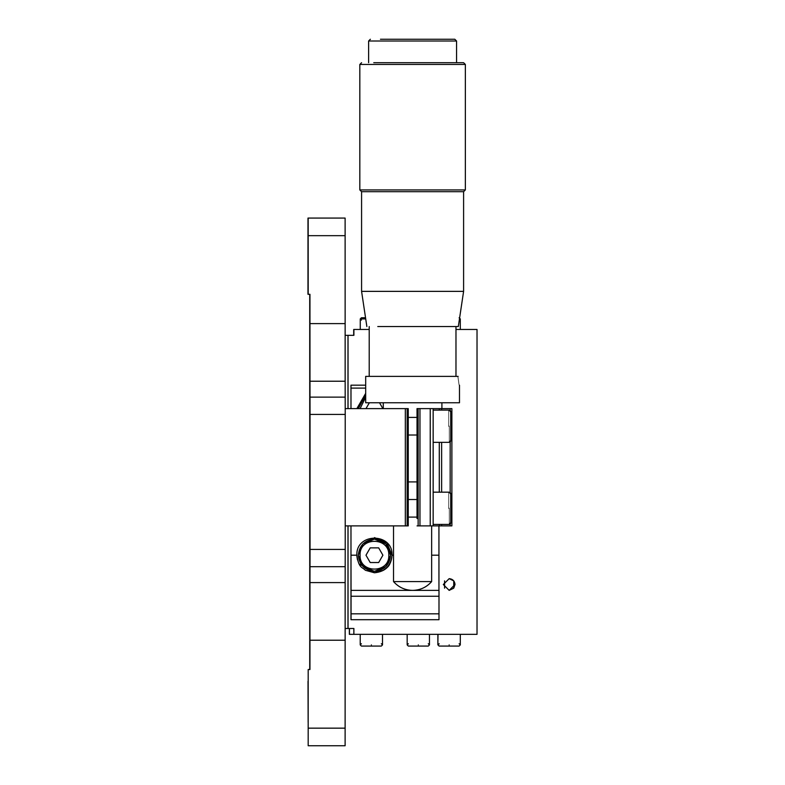 <?xml version="1.0" encoding="UTF-8"?>
<svg xmlns="http://www.w3.org/2000/svg" width="785" height="785" viewBox="0 0 785 785"><rect width="100%" height="100%" fill="white"/><g stroke="black" fill="none" stroke-linecap="round" stroke-linejoin="round"><path stroke-width="1.18" d="M361.434 320.094L360.266 318.916L361.443 317.748L365.535 317.748M459.127 317.748L460.295 318.916L459.294 320.084M361.394 643.729L360.227 644.907L361.404 646.075L381.333 646.075L382.511 644.907L381.343 643.729M438.02 644.318L439.031 646.075M365.682 395.09L358.313 408.622L358.402 406.973L364.211 396.17L365.682 395.09M390.567 555.201L385.847 543.799L374.445 539.079L363.043 543.799L358.323 555.201L363.043 566.603L374.445 571.323L385.847 566.603L390.567 555.201C389.576 545.438 384.208 540.06 374.445 539.079L363.033 543.799L358.313 555.201C359.334 564.925 364.711 570.303 374.435 571.323L374.445 571.323C364.721 570.303 359.344 564.925 358.323 555.201L363.043 543.799L374.445 539.079L385.847 543.799L390.567 555.201L385.847 566.603L374.445 571.323C384.208 570.342 389.576 564.964 390.567 555.201M450.747 522.663L448.991 524.419C451.061 523.605 450.806 526.274 450.757 508.268C450.668 490.782 451.355 493.137 448.991 492.175L450.747 493.932L450.747 522.663L450.747 493.932M450.747 440.581L448.991 442.338C451.061 441.523 450.806 444.192 450.757 426.186C450.668 408.7 451.355 411.046 448.991 410.094L450.747 411.85L450.747 440.581L450.747 411.85M439.178 643.729L438.02 644.907L439.188 646.075L459.127 646.075L460.295 644.907L459.127 643.729M408.337 643.729L407.17 644.907L408.347 646.075L428.286 646.075L429.454 644.907L428.286 643.729M349.354 628.491L349.354 634.349L353.858 634.349L353.858 628.491M418.317 644.907C403.951 644.907 403.951 644.907 418.317 644.907C432.682 644.907 432.682 644.907 418.317 644.907M349.453 634.349L349.453 628.491M353.858 634.349L353.898 628.491L345.125 628.491M455.977 329.474L477.025 329.474L477.025 634.349L353.898 634.349M449.157 644.907C434.792 644.907 434.792 644.907 449.157 644.907C463.523 644.907 463.523 644.907 449.157 644.907M353.858 335.332L353.858 329.474L369.205 329.474M353.701 335.332L353.701 329.474L353.75 335.332M347.99 408.622L347.99 335.332L353.898 335.332L353.898 329.474M347.99 335.332L345.125 335.332M347.99 628.491L347.99 525.881M348.04 628.491L348.04 525.881M348.04 408.622L348.04 335.332M351.042 619.699L351.042 590.379L438.992 590.379L438.992 619.699L350.974 619.699L350.974 525.881L350.983 555.201L356.851 555.201C355.88 532.515 392.991 532.515 392.029 555.201C390.066 568.791 386.357 566.976 383.561 570.253L374.445 572.785L365.319 570.253C362.523 566.976 358.804 568.791 356.851 555.201M350.983 385.17L350.983 408.622L350.974 385.17L365.682 385.17M455.035 584.511C454.662 580.979 452.709 579.026 449.177 578.653L443.309 584.511L449.177 590.379L455.035 584.511M449.157 578.653L453.75 580.871L455.015 584.511L453.75 588.161L449.157 590.379M444.565 580.871L444.565 588.161M453.75 580.871L453.75 588.161M351.042 590.379L350.983 555.201M438.933 525.881L438.952 590.379M356.851 408.622L365.682 393.363M345.223 408.622L408.249 408.622L408.249 525.881L407.15 525.881L407.15 408.622M417.031 518.551L417.041 408.622L433.163 408.622L433.163 432.927L433.163 419.494M433.143 408.622L451.885 408.622L451.885 525.881L433.143 525.881M449 426.216C448.991 405.423 448.981 405.423 448.971 426.216C448.981 447.008 448.991 447.008 449 426.216M449 508.297C448.991 487.505 448.981 487.505 448.971 508.297C448.981 529.09 448.991 529.09 449 508.297M433.163 508.297L433.163 501.576L433.163 508.297M365.977 408.622L369.362 402.764M379.518 402.764L382.903 408.622L379.518 402.764M365.682 397.239L360.079 408.622M374.445 537.607L386.868 542.769L392.019 555.201C391.372 565.808 385.513 571.666 374.445 572.785L359.157 563.924M357.489 559.901L356.871 556.163M392.019 555.201C390.901 565.808 385.042 571.666 374.435 572.785C385.042 571.666 390.901 565.808 392.019 555.201L393.53 555.201M345.223 525.881L407.15 525.881M417.041 525.881L433.163 525.881L433.163 515.009M417.012 408.622L417.031 415.952M417.031 436.47L417.031 498.033M417.041 426.216C417.031 439.443 417.031 439.443 417.021 426.216C417.031 412.979 417.031 412.979 417.041 426.216M417.041 508.297C417.031 521.525 417.031 521.525 417.021 508.297C417.031 495.06 417.031 495.06 417.041 508.297M345.155 582.598L345.223 549.412L310.046 549.412L309.977 582.598L345.155 582.598L345.115 745.75L308.181 745.75L308.191 669.527L309.947 669.527L309.977 582.598M345.115 218.073L345.155 381.225L309.977 381.225L309.947 294.296L307.975 294.296L307.985 218.073L345.115 218.073M310.046 549.412L310.046 414.411L345.223 414.411L345.155 381.225M345.223 414.411L345.223 549.412M310.046 414.411L309.977 381.225M309.732 294.296L309.732 669.527M310.046 455.565C310.036 478.202 310.026 478.202 310.016 455.565C310.036 478.202 310.026 478.202 310.016 455.565L310.016 426.255C310.026 403.47 310.036 403.47 310.046 426.255C310.026 403.47 310.036 403.47 310.046 426.255L310.046 455.565M309.849 360.256L309.859 379.312C309.849 403.882 309.849 403.882 309.839 379.312L309.849 360.256L309.82 379.312C309.81 403.882 309.8 403.882 309.79 379.312L309.81 360.256M309.79 379.312L309.81 398.368L309.839 379.312M309.849 565.465L309.859 584.511C309.849 609.091 309.849 609.091 309.839 584.511L309.849 565.465L309.82 584.511C309.81 609.091 309.8 609.091 309.79 584.511L309.81 565.465M309.79 584.511L309.81 603.567L309.839 584.511M309.977 455.565C309.967 478.202 309.957 478.202 309.947 455.565L309.947 426.255C309.957 403.47 309.967 403.47 309.977 426.255L309.977 455.565C309.967 478.202 309.957 478.202 309.947 455.565L309.977 455.565M309.947 426.255C309.957 403.47 309.967 403.47 309.977 426.255L309.947 426.255M310.046 537.646C310.036 560.284 310.026 560.284 310.016 537.646C310.036 560.284 310.026 560.284 310.016 537.646L310.016 508.337C310.026 485.552 310.036 485.552 310.046 508.337C310.026 485.552 310.036 485.552 310.046 508.337L310.046 537.646M309.977 537.646C309.967 560.284 309.957 560.284 309.947 537.646L309.947 508.337C309.957 485.552 309.967 485.552 309.977 508.337L309.977 537.646C309.967 560.284 309.957 560.284 309.947 537.646L309.977 537.646M309.947 508.337C309.957 485.552 309.967 485.552 309.977 508.337L309.947 508.337M308.181 745.75L308.191 669.527M308.024 681.252L308.142 722.298L308.024 681.252M308.191 294.296L308.181 218.073M308.152 259.119L308.142 282.571L308.014 259.119M417.012 481.911L408.21 481.911M383.276 402.764L383.276 408.622M458.106 376.378C459.735 387.8 459.725 387.8 458.097 376.378L365.682 376.378L365.682 402.764L459.49 402.764L412.557 402.764M369.205 376.378L369.205 326.54M377.771 326.54L458.322 326.54L463.601 291.363L361.581 291.363L361.581 191.687L463.601 191.687L465.358 189.931L359.824 189.931L359.824 64.458L465.358 64.458L463.601 62.702L373.758 62.702M368.616 62.702L368.616 41.006L456.566 41.006L454.8 39.25L380.45 39.25M393.53 581.587C398.603 587.288 404.962 590.222 412.586 590.379C420.22 590.222 426.569 587.288 431.642 581.587L393.53 581.587L393.53 525.881M437.863 634.349L437.863 644.907L438.02 634.349M371.374 644.907C357.008 644.907 357.008 644.907 371.374 644.907C385.739 644.907 385.739 644.907 371.374 644.907M365.712 318.916L360.266 318.916L360.266 329.474M460.295 329.474L460.295 318.916L459.46 318.916M408.347 646.075L413.234 646.075M439.188 646.075L444.075 646.075M360.079 555.201C359.245 573.796 389.723 573.668 388.81 555.201C389.605 536.655 359.088 536.734 360.079 555.201M365.977 555.201L370.216 547.871L378.674 547.871L382.903 555.201L378.674 562.531L370.216 562.531L365.977 555.201M378.674 547.871L382.903 555.201L378.674 562.531M361.404 646.075L366.291 646.075M350.983 388.104L365.682 388.104M431.642 555.201L438.933 555.201M351.052 596.237L438.992 596.237M351.052 613.831L438.992 613.831M433.163 432.927L433.163 501.576M405.325 408.622L405.325 525.881M419.965 525.881L419.965 408.622M418.14 408.622L418.14 525.881M430.239 525.881L430.239 408.622M450.168 408.622L450.168 410.545M450.168 441.876L450.168 492.627M450.168 523.958L450.168 525.881M451.885 525.881L451.885 408.622M441.631 408.622L441.631 410.094M441.631 442.338L441.631 492.175M441.631 524.419L441.631 525.881M439.286 408.622L439.286 410.094M439.286 442.338L439.286 492.175M439.286 524.419L439.286 525.881M310.036 566.691L345.214 566.691M345.214 397.132L310.036 397.132M345.125 728.156L308.191 728.156M308.191 235.667L345.125 235.667M345.125 323.606L309.947 323.606M309.947 640.217L345.125 640.217M374.445 571.323C364.682 570.342 359.304 564.964 358.323 555.201C359.304 545.438 364.682 540.06 374.445 539.079L374.435 539.079M407.17 634.349L407.17 644.907M448.991 410.094L433.153 410.094M433.153 442.338L448.991 442.338M448.991 492.175L433.153 492.175M433.153 524.419L448.991 524.419M433.163 408.622L433.163 525.881M417.031 417.414L408.249 417.414M408.249 435.008L417.031 435.008M417.031 499.505L408.249 499.505M408.249 517.089L417.031 517.089M459.49 385.17L459.49 402.764M455.977 326.54L455.977 376.378M361.581 291.363L366.86 326.54M463.601 291.363L463.601 191.687M359.824 189.931L361.581 191.687M465.358 189.931L465.358 64.458M361.581 62.702L359.824 64.458M456.566 62.702L456.566 41.006M370.373 39.25L368.616 41.006M441.906 402.764L441.906 408.622M431.642 525.881L431.642 581.587M360.227 634.349L360.227 644.907M429.454 644.907L429.454 634.349M460.295 644.907L460.295 634.349M382.511 644.907L382.511 634.349"/></g></svg>
